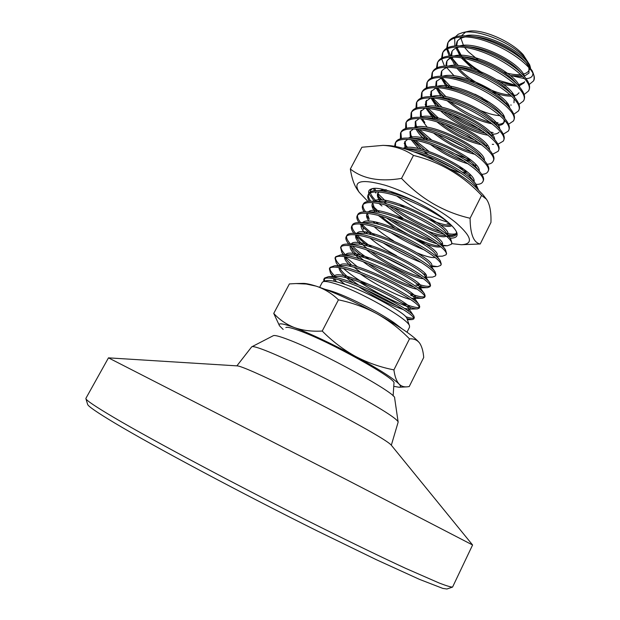 <?xml version="1.0" encoding="UTF-8"?>
<svg xmlns="http://www.w3.org/2000/svg" width="620" height="620" viewBox="0 0 620 620"><rect width="100%" height="100%" fill="white"/><g stroke="black" fill="none" stroke-linecap="round" stroke-linejoin="round"><path stroke-width="0.93" d="M452.53 587.086L446.927 589L442.804 588.403L419.5 579.375L376.41 559.728L317.456 531.038C240.792 492.908 153.884 446.454 115.165 423.289C97.177 412.517 87.986 406.201 87.606 404.333L85.901 398.668M85.909 398.327L85.893 398.629C86.211 400.35 95.558 406.635 113.909 417.493C153.396 440.836 242.49 488.296 320.928 527.418C353.749 543.755 382.734 557.752 405.488 568.284L439.379 583.11C446.423 585.799 450.818 587.125 452.569 587.078L472.587 544.988L347.859 480.376L108.469 357.856L85.909 398.327M391.321 445.23L398.149 422.119L394.638 398.001C397.335 393.824 321.61 352.067 288.099 339.566C279.643 336.327 274.73 335.025 273.35 335.668L251.697 346.851L236.879 365.862M398.156 421.894C396.405 418.306 380.517 408.262 350.502 391.755C322.012 376.278 287.944 359.67 268.917 351.897C258.889 347.82 253.208 346.092 251.875 346.712M391.026 444.873L390.98 444.811C386.95 440.843 369.218 430.427 337.776 413.571C308.001 397.73 273.498 380.68 254.278 372.233C244.993 368.164 239.374 366.048 237.413 365.893L237.336 365.885M478.322 60.031L468.394 51.816L464.736 47.577M463.714 46.105L460.939 38.316M461.466 35.797L465.496 32.17M462.597 32.628L467.805 31.457C480.361 27.993 510.771 40.695 523.257 54.793L529.658 64.837L523.993 56.846C510.547 42.114 476.95 28.667 462.597 32.628L458.242 34.247L455.382 36.828M454.685 38.084L454.894 45.934M456.63 49.584L461.861 56.614M451.856 60.062L449.926 57.203M449.252 56.04L446.757 49.112M446.671 48.267L447.64 43.253C449.841 39.223 454.94 37.138 462.939 36.983C491.854 35.72 541.485 68.874 533.51 80.941C534.502 78.647 534.3 75.849 532.921 72.548L526.109 62.736C514.104 50.724 489.257 38.432 470.875 36.216L463.597 35.727C455.591 35.89 450.492 37.991 448.283 42.028L447.64 43.253M447.989 42.656L447.392 47.88M447.539 48.748L450.515 55.947M451.29 57.164L458.343 65.596M510.787 93.473L512.887 93.806M319.649 287.308L322.26 282.34L323.26 281.635C325.074 281.124 328.755 281.713 334.304 283.402C358.283 290.307 408.882 319.099 409.518 325.965L409.525 327.19L407.007 332.196M323.764 281.488L323.764 279.465C324.834 277.597 329.073 277.528 336.466 279.256C363.351 285.231 418.43 315.719 413.641 319.021L412.192 319.587L407.014 318.649M413.641 319.021L414.323 317.673L413.889 316.115C410.673 309.372 361.096 283.138 337.187 277.876L328.499 276.636L324.469 278.117L323.764 279.465M324.26 278.868L324.896 281.147M333.374 276.528L330.483 273.079L329.39 268.731C330.514 266.763 334.792 266.6 342.217 268.235C369.218 273.87 424.064 304.521 419.081 308.217L417.353 308.892C415.005 308.907 411.029 307.884 405.426 305.815C391.375 300.475 375.976 292.508 359.22 281.922M419.081 308.217L419.756 306.877L419.236 305.017C415.524 297.662 366.676 271.762 342.938 266.863L334.591 265.748L330.096 267.39L329.39 268.731M329.871 268.135C329.747 269.995 331.382 272.599 334.769 275.939M339.31 280L345.053 284.448M338.109 265.685L336.211 262.849L335.002 258.044C336.179 255.975 340.488 255.711 347.944 257.269C375.061 262.554 429.668 293.361 424.499 297.461L422.468 298.243C420.035 298.259 416.113 297.305 410.711 295.383M424.499 297.461L425.173 296.12L424.545 293.934C420.344 285.998 372.233 260.447 348.657 255.897L340.69 254.897L335.699 256.711L334.994 258.044M335.466 257.44C335.265 259.362 336.831 262.02 340.163 265.414M340.721 265.972L341.271 266.507M343.496 268.545C349.486 273.73 357.174 279.155 366.56 284.82M401.163 302.583L406.085 304.513C412.85 306.985 417.183 307.938 419.089 307.388M357.298 266.701L345.371 256.765M343.604 254.859L341.922 252.689L340.582 247.396C341.814 245.226 346.169 244.877 353.648 246.334C380.882 251.286 435.256 282.247 429.893 286.75L427.536 287.649C425.041 287.665 421.182 286.781 415.974 284.991M429.893 286.75L430.567 285.417L429.831 282.875C425.142 274.365 377.758 249.186 354.361 244.978L346.797 244.086C343.774 244.133 341.938 244.792 341.279 246.07L340.582 247.403M341.031 246.791C340.76 248.752 342.232 251.433 345.441 254.828M409.216 293.291L411.37 294.082C418.268 296.515 422.662 297.375 424.553 296.654M396.149 276.481L389.879 273.281M364.428 257.75C358.368 253.417 353.663 249.472 350.308 245.892M348.727 244.071L347.626 242.59C345.937 240.111 345.441 238.181 346.138 236.801C347.425 234.531 351.819 234.081 359.329 235.453C386.671 240.072 440.82 271.188 435.263 276.078L432.566 277.109L425.816 277.264M435.263 276.078L435.93 274.745L435.077 271.824C429.916 262.779 383.253 237.979 360.042 234.097L352.904 233.314C349.587 233.353 347.556 234.073 346.836 235.476L346.138 236.801M346.58 236.189C346.255 238.134 347.556 240.754 350.486 244.047M352.447 246.101C356.663 250.248 362.274 254.657 369.264 259.346M416.33 283.588L416.632 283.689C423.646 286.076 428.102 286.835 429.986 285.967M411.982 271.118L383.377 256.471M367.815 246.148L355.733 235.577M353.307 232.562L353.819 233.306L353.307 232.562C351.463 229.857 350.92 227.749 351.679 226.238C353.012 223.867 357.446 223.332 364.986 224.618C392.445 228.896 446.361 260.168 440.611 265.453L437.542 266.615L431.597 265.779M440.611 265.453L441.285 264.128L440.293 260.788C434.659 251.232 388.724 226.827 365.692 223.27L359.011 222.58C355.384 222.603 353.168 223.386 352.369 224.921L351.679 226.238M352.106 225.626C351.726 227.587 352.912 230.198 355.671 233.453M357.128 235.073C360.755 238.878 365.699 242.978 371.961 247.388M421.608 262.64C409.332 257.966 396.506 251.394 383.129 242.924M371.543 234.771L362.018 226.285M361.15 225.331L360.011 223.983M358.965 222.58C356.957 219.658 356.368 217.372 357.19 215.721C358.577 213.257 363.056 212.621 370.621 213.83C398.187 217.775 451.871 249.201 445.943 254.867L442.471 256.169L437.054 256.254M445.943 254.867L446.609 253.549L445.478 249.775C439.371 239.715 394.165 215.729 371.326 212.482L365.126 211.877C361.166 211.893 358.755 212.738 357.88 214.412L357.19 215.721M357.616 215.109C357.19 217.023 358.197 219.526 360.638 222.634M361.917 224.153C365.079 227.703 369.497 231.562 375.17 235.747M391.995 246.706L414.168 258.044M375.511 223.588L373.232 221.681M364.103 211.893C362.336 209.095 361.863 206.879 362.685 205.251C364.118 202.686 368.637 201.957 376.231 203.081C403.907 206.7 457.366 238.274 451.252 244.327L447.361 245.776L442.145 245.163M451.252 244.327L451.91 243.009L450.624 238.77C444.052 228.245 399.582 204.685 376.929 201.74L371.248 201.221C366.947 201.213 364.32 202.12 363.367 203.941L362.685 205.251M363.095 204.639C362.638 206.506 363.49 208.917 365.645 211.877M376.022 222.2L378.735 224.347M390.871 232.763C402.512 240.041 413.819 245.83 424.785 250.131M437.061 243.885L436.821 243.815C420.794 238.723 404.139 230.175 386.857 218.162M379.68 212.559L373.155 206.367M369.264 201.275C367.707 198.586 367.335 196.431 368.156 194.82C369.644 192.154 374.201 191.34 381.819 192.378C400.721 194.758 436.178 211.746 449.802 223.758M417.911 202.763C404.349 196.525 392.553 192.619 382.517 191.045L377.371 190.596C372.721 190.565 369.877 191.541 368.838 193.517C368.156 191.146 369.094 189.588 371.659 188.844C381.695 184.806 426.932 204.058 446.788 221.131C452.305 225.742 455.638 229.563 456.793 232.593C458.033 236.375 455.832 238.227 450.182 238.165M368.559 194.207C368.071 196.036 368.784 198.377 370.706 201.221M391.925 219.992C406.139 229.369 419.942 236.445 433.341 241.211M443.904 234.143L441.982 233.624C427.475 229.563 404.752 217.961 389.771 206.406M386.624 203.91L383.997 201.663M382.222 200.051L378.719 196.509M375.906 193.06L375.154 191.936M374.441 190.72L373.496 188.526M374.627 188.457L375.79 190.619M378.06 193.719L386.632 202.112M394.026 207.816C410.068 218.906 425.707 226.912 440.936 231.849M391.29 191.603L393.545 193.494M396.785 196.036C414.121 208.529 431.117 217.256 447.764 222.2L447.966 222.254M478.431 189.728L475.819 183.946C466.984 171.422 426.242 150.288 404.628 148.692L404.085 148.637M394.599 146.413L395.18 143.29C396.916 140.151 401.659 138.895 409.409 139.523C437.712 141.228 489.846 173.67 482.654 181.954C481.818 183.567 479.655 184.388 476.175 184.411M482.654 181.962L483.305 180.676C484.174 178.855 483.321 176.305 480.748 173.011C471.464 160.169 431.497 139.57 410.091 138.214L408.107 138.074C401.473 137.849 397.389 139.167 395.847 142.011L395.173 143.29M395.56 142.678L395.498 146.576M400.396 138.779L400.52 133.106C402.303 129.875 407.084 128.534 414.865 129.076C443.261 130.479 495.179 163.06 487.816 171.709C486.987 173.305 484.956 174.181 481.717 174.328M487.816 171.709L488.459 170.43C489.405 168.446 488.467 165.672 485.646 162.115C475.951 148.971 436.728 128.898 415.539 127.774L414.284 127.689C407.208 127.41 402.845 128.79 401.186 131.835L400.52 133.106M400.892 132.494L401.419 138.516M404.193 143.352L407.58 147.49M467.116 171.88L463.21 170.608M424.832 150.149L413.16 139.996M405.581 128.542L405.837 122.962C407.666 119.644 412.486 118.218 420.29 118.676C448.795 119.769 500.495 152.489 492.954 161.502C492.14 163.083 490.219 164.006 487.188 164.261M492.954 161.502L493.597 160.224C494.621 158.069 493.59 155.07 490.505 151.226C480.407 137.818 441.936 118.288 420.972 117.382L420.469 117.35C412.943 116.994 408.286 118.443 406.503 121.698L405.837 122.969M406.209 122.357L406.557 128.255M410.262 134.633L412.354 137.175M415.392 140.383L428.963 151.427M458.738 167.477L464.124 169.477M470.262 161.44L464.403 159.394M452.825 154.333L448.469 152.109M428.18 139.066L417.57 129.371M415.702 127.201L414.927 126.186M410.758 118.35L411.137 112.863C413.013 109.453 417.872 107.934 425.7 108.322C454.297 109.105 505.788 141.965 498.077 151.327L492.606 154.217M498.077 151.327L498.713 150.063C499.821 147.723 498.689 144.483 495.326 140.352C484.887 126.782 447.508 107.895 426.676 107.051L426.374 107.028C418.539 106.656 413.68 108.182 411.796 111.6L411.13 112.863M411.502 112.251L411.688 118.048M415.586 124.977L417.151 126.93M419.632 129.673L431.753 140.066M455.731 154.209L471.107 160.278M466.62 148.529L444.493 137.206M415.927 108.206L416.407 102.796C418.337 99.301 423.228 97.704 431.086 98.007C459.784 98.495 511.058 131.487 503.177 141.197L497.961 144.197M503.177 141.205L503.812 139.942C505.006 137.407 503.765 133.928 500.1 129.479C489.42 115.932 453.716 97.852 432.923 96.79L431.753 96.72C423.902 96.425 419.004 98.03 417.066 101.541M416.772 102.192L416.818 107.888M420.903 115.382L422.569 117.467M475.587 140.314C465.357 136.648 455.282 131.487 445.354 124.829M437.983 119.412L428.49 110.6M421.081 98.107L421.67 92.775C423.638 89.187 428.567 87.505 436.449 87.73C465.24 87.916 516.305 121.047 508.261 131.115L503.269 134.199M508.261 131.115L508.888 129.851C510.167 127.123 508.818 123.38 504.835 118.622C493.946 105.136 459.893 87.862 439.193 86.583L437.115 86.451C429.234 86.234 424.305 87.924 422.321 91.528L421.67 92.775M422.026 92.171L421.933 97.774M425.126 104.323L426.816 106.64M428.397 108.562L438.433 118.056M452.182 127.596L469.673 136.547M492.505 133.843L491.552 133.664M489.312 133.184L487.258 132.672M483.399 131.549C471.084 127.573 459.087 121.427 447.4 113.111M439.557 106.834L431.195 98.014M426.227 88.056L426.901 82.793C428.924 79.112 433.884 77.353 441.789 77.5C470.681 77.392 521.536 110.647 513.321 121.063L508.539 124.233M513.321 121.063L513.949 119.807C515.321 116.878 513.848 112.863 509.516 107.764C498.457 94.387 466.023 77.903 445.478 76.415L442.455 76.221C434.55 76.082 429.582 77.856 427.552 81.546M427.257 82.189L427.048 87.707M430.327 94.69L431.675 96.596M432.884 98.131L442.145 107.322M452.368 114.925C461.218 120.745 470.2 125.341 479.314 128.72M490.056 131.998L493.125 132.618M498.728 124.271L495.233 123.659M490.575 122.512C476.579 118.42 463.078 111.507 450.074 101.765M443.641 96.348L439.51 92.202M431.357 78.043L432.117 72.85C434.186 69.084 439.177 67.239 447.105 67.309C476.09 66.906 526.736 100.293 518.359 111.05L513.763 114.289M518.359 111.058L518.986 109.802C520.459 106.648 518.847 102.354 514.15 96.922C502.952 83.692 472.114 67.998 451.786 66.294L447.772 66.038C439.844 65.976 434.837 67.828 432.768 71.61L432.117 72.85M432.473 72.246L432.156 77.686M437.425 87.784L446.02 96.728M448.214 98.588L450.438 100.37M491.435 121.373L498.069 122.853M449.523 87.552L442.897 80.654M441.363 78.694L440.797 77.903M436.48 68.076L437.309 62.946C439.425 59.094 444.455 57.164 452.406 57.164C481.484 56.459 531.921 89.985 523.381 101.083L518.956 104.385M524.009 99.835C525.582 96.456 523.822 91.869 518.731 86.072C507.431 73.052 478.16 58.125 458.118 56.219L453.065 55.893C445.114 55.909 440.076 57.846 437.96 61.706M437.666 62.341L437.247 67.704M442.021 77.523L451.98 87.978M507.4 104.664L506.393 104.509M444.463 66.108L441.688 59.009M441.579 58.156L442.486 53.08C444.641 49.135 449.709 47.128 457.684 47.05C486.855 46.066 537.091 79.716 528.38 91.148L524.109 94.504M528.38 91.156L529 89.915C530.689 86.288 528.775 81.391 523.257 75.229C511.903 62.457 484.174 48.306 464.481 46.19L458.343 45.795C450.368 45.88 445.292 47.895 443.13 51.848L442.486 53.08M442.835 52.475L442.324 57.769M447.268 68.184L454.142 75.873M504.579 102.85L507.896 103.439M405.743 316.735C409.673 317.983 412.285 318.463 413.587 318.153M426.265 276.132L424.824 275.745M422.902 273.676L425.553 274.466M436.829 255.44L436.395 255.339M440.921 243.466L442.324 243.784M456.413 234.035L452.197 235.429L447.88 235.003M446.679 233.368C451.74 234.438 455.041 234.391 456.591 233.236M450.345 224.269L447.121 223.471M413.951 151.823C439.51 157.798 473.982 178.847 477.222 188.558M511.244 105.067L510.679 105.028M515.871 95.356L512.453 95.1M285.843 327.554C287.083 326.787 291.601 327.841 299.398 330.716C329.724 341.55 396.924 378.99 393.964 383.113L393.127 395.901M323.26 281.635L326.275 280.728C328.313 280.147 332.08 280.604 337.59 282.1C360.336 287.882 406.573 313.147 406.96 318.494L409.518 325.965M322.222 331.041C311.93 331.646 302.653 330.491 294.392 327.577C311.07 333.924 331.406 343.511 355.392 356.329C343.224 349.556 332.173 341.124 322.222 331.041L338.442 299.824C331.832 293.462 324.407 288.904 316.154 286.146C310.194 284.27 305.854 283.348 303.141 283.394L295.965 283.557L306.28 284.03L316.154 286.146C333.072 291.733 353.392 300.956 377.107 313.836C400.078 326.701 414.23 336.428 419.562 343.015L419.864 343.441M295.965 283.557L289.385 283.921L273.738 313.418C279.333 319.594 286.215 324.322 294.392 327.577C282.581 323.291 277.621 322.702 279.519 325.802L283.177 329.453M338.442 299.824C352.083 302.669 364.971 307.334 377.107 313.836C389.104 320.656 399.9 329.003 409.487 338.877C413.765 338.543 417.121 339.923 419.562 343.015L419.81 343.356C421.949 346.751 423.251 351.455 423.716 357.469L409.216 386.578L406.898 386.857C403.821 387.113 401.202 386.167 399.048 384.036C396.474 381.122 394.762 376.402 393.909 369.877C380.533 367.28 367.691 362.762 355.392 356.329C378.673 369.055 393.227 378.293 399.048 384.036C400.969 386.09 400.969 387.159 399.063 387.237L393.971 386.392M273.738 313.418L279.481 325.74M409.487 338.877L393.909 369.877M526.109 62.736L532.138 70.711L532.921 72.548M532.859 73.772C532.774 76.717 530.511 78.337 526.07 78.632M524.458 78.632L511.019 75.617L522.675 76.562M524.195 76.283L528.984 73.059L528.907 67.704M525.659 62.31L523.885 60.272C514.499 49.98 492.776 38.882 476.486 36.936L473.688 36.642M464.923 37.014C460.854 37.882 458.164 39.564 456.863 42.051L455.987 45.857M456.219 48.019L460.272 56.443M461.497 58.063L472.432 68.549M503.758 84.599L517.15 86.343M518.777 86.118L524.001 82.917L524.621 81.685M521.118 73.036L519.32 70.92C509.958 60.388 486.971 48.662 470.309 46.872L467.418 46.608M459.211 47.081C455.436 47.941 452.949 49.53 451.732 51.863L450.903 55.924M451.182 57.9L454.801 65.41M457.165 68.464C461.606 73.61 467.356 78.438 474.432 82.941M491.629 91.737C499.611 94.837 506.253 96.302 511.546 96.123M513.321 95.968L516.933 94.868L518.994 92.822M516.514 83.77L514.708 81.577C505.393 70.843 481.136 58.489 464.155 56.862L461.187 56.629M453.483 57.187C450.012 58.032 447.718 59.543 446.586 61.713L445.827 66.046M480.585 98.665L489.661 102.471M507.733 105.834L508.842 105.702M513.972 102.757L514.15 98.936M511.857 94.504L510.043 92.24C500.813 81.344 475.269 68.355 458.017 66.898L454.971 66.697M447.764 67.332L444.765 68.433L442.231 70.393L441.417 71.602L440.743 76.206M441.084 77.802L446.617 87.18M481.291 110.802C488.645 113.778 494.9 115.405 500.053 115.676M502.347 115.684L503.564 115.591M507.144 105.245L505.331 102.912C496.217 91.892 469.363 78.26 451.903 76.981L451.654 76.957M442.045 77.508L436.224 81.522L435.666 86.42M436.015 87.815L440.843 96.03M496.349 125.558L496.775 125.558M498.248 125.496C501.185 125.232 503.06 124.318 503.874 122.752L504.145 119.862M502.386 115.994L500.572 113.592C491.606 102.494 463.411 88.21 445.803 87.11L439.193 86.583M436.317 87.73L431.016 91.489L430.59 96.674M430.985 97.999L436.255 106.376M440.82 111.065C453.259 122.737 475.16 133.556 488.041 135.16M491.296 135.439L492.869 135.431M497.589 126.751L495.775 124.287C486.979 113.142 457.428 98.2 439.712 97.278L436.472 97.169M430.59 97.983L425.785 101.494L425.529 106.989M425.994 108.337L433.271 118.428M437.123 122.039C451.871 133.951 466.759 141.546 481.771 144.832M485.739 145.336L487.444 145.382M495.326 140.352L490.939 134.997C482.337 123.837 451.407 108.237 433.636 107.492L426.676 107.051M424.863 108.275L420.538 111.538L420.407 117.133M421.026 118.738L427.25 127.294M433.675 133.184C447.469 143.84 461.334 150.924 475.253 154.427M490.505 151.226L486.057 145.723C477.687 134.594 445.354 118.311 427.568 117.746L420.469 117.35M419.128 118.614L415.268 121.621L415.268 127.309M416.082 129.192C417.756 132.409 420.654 135.919 424.778 139.717M430.575 144.561C443.192 153.845 455.801 160.293 468.418 163.905M471.975 164.734L476.377 165.339M485.646 162.115L481.143 156.457C473.021 145.398 439.301 128.449 421.538 128.046L414.284 127.689M413.393 128.983L409.975 131.75L410.386 138.175M411.168 139.709L418.554 148.575M427.971 156.24L434.147 160.379M450.26 169.012L461.102 173.189M468.48 175.018L470.719 175.328M477.927 169.895L476.199 167.222C468.356 156.271 433.233 138.64 415.516 138.392L408.107 138.074M407.658 139.392L404.659 141.91L404.969 147.808M472.897 180.707L471.223 178.01C463.69 167.206 427.141 148.87 409.502 148.769L406.022 148.854M384.571 189.751L385.206 190.697M399.536 204.096L404.325 207.429M440.278 224.967C446.33 226.664 450.151 226.897 451.748 225.641M377.371 190.596L385.454 190.697L381.881 190.952M378.967 192.045L377.774 193.347C376.844 195.277 377.65 197.927 380.176 201.299M396.699 215.853L402.938 219.929M433.388 234.647C440.099 236.794 444.408 237.313 446.307 236.204M450.624 238.77L445.827 232.198C440.006 222.58 396.211 200.725 379.448 201.283L371.248 201.221M373.232 202.701L372.333 203.763C371.403 205.724 372.356 208.46 375.185 211.97M378.518 215.597L394.56 228.021M404.085 233.794C422.491 243.66 434.697 248.016 440.712 246.838M445.478 249.775L440.65 243.087C435.209 233.802 389.926 211.234 373.442 211.901L365.126 211.877M367.505 213.396L366.87 214.218C366.056 215.892 366.776 218.24 369.032 221.239M374.317 226.874C379.479 231.524 385.919 236.189 393.638 240.878M417.268 252.968C426.056 256.541 431.969 258.036 435.007 257.463M440.293 260.788L435.434 253.999C430.381 245.078 383.602 221.797 367.435 222.557L363.878 222.975M361.786 224.138L361.382 224.711C360.46 226.742 361.778 229.687 365.327 233.546M370.341 238.32C377.526 244.334 386.283 250.154 396.614 255.766M435.077 271.824L430.195 264.926C425.545 256.409 377.247 232.399 361.421 233.26L361.297 233.26M356.074 234.926L355.872 235.251C354.958 237.313 356.5 240.389 360.499 244.466M366.653 249.961C383.385 263.601 414.881 278.713 423.196 278.62M425.498 277.892L424.917 275.877C420.686 267.786 370.853 243.048 355.415 243.993L351.935 244.536M350.378 245.768L350.339 245.83C349.293 248.558 352.408 252.937 359.678 258.959M363.343 261.849C379.975 274.528 408.092 288.153 416.981 289.098M419.446 289.06L420.096 288.571L419.608 286.843C415.811 279.225 364.413 253.751 349.409 254.774L340.69 254.897M344.697 256.657C344.046 258.835 346.192 262.159 351.137 266.631M360.561 274.063C376.735 285.603 401.148 297.553 410.456 299.46M413.571 299.817L414.679 299.29L414.276 297.833C410.913 290.71 357.942 264.492 343.395 265.585L334.591 265.748M339.039 267.6C338.822 270.816 343.48 275.916 353.036 282.883M358.577 286.727C376.418 298.081 391.375 305.714 403.442 309.613M407.472 310.496L409.246 310.062L408.906 308.845C405.999 302.25 351.431 275.288 337.388 276.442L334.141 277.225M333.421 278.597L334.382 281.294M511.019 75.617L522.164 76.02M529.558 66.518C526.016 52.77 483.848 31.07 465.643 35.758M461.729 37.006L457.498 40.827L456.692 45.818M457.056 47.686L461.931 56.622M463.411 58.419C468.449 64.1 474.951 69.308 482.941 74.044M500.503 82.197L513.135 85.08L516.026 85.204M517.847 85.118L524.264 82.282M524.636 76.795C521.428 63.178 477.888 40.835 459.924 45.826M452.081 51.266L451.67 55.901M452.058 57.582L456.336 65.456M459.226 68.89C470.952 81.871 494.985 93.938 508.888 94.829L510.291 94.906M512.376 94.891L513.507 94.806M519.715 87.203C517.072 73.78 471.96 50.631 454.204 55.924M450.709 57.172L447.229 60.481M446.935 61.109L446.648 66.03M474.904 94.186L482.593 98.115M506.571 104.679L508.214 104.625M514.771 97.635C512.717 84.444 465.984 60.458 448.485 66.061M441.773 70.998L441.626 76.206M442.021 77.516L447.183 85.893M500.782 114.46L501.293 114.475M509.787 108.082C508.361 95.17 459.978 70.316 442.757 76.237M436.589 80.925L436.612 86.436M437.077 87.761L441.339 94.651M442.664 96.216L444.129 97.805M447.392 100.967C462.009 113.166 476.974 120.807 492.303 123.892M497.457 124.325C500.759 124.271 502.983 123.535 504.13 122.093M504.773 118.552C504.021 105.95 453.925 80.22 437.03 86.451M431.381 90.884L431.605 96.712M432.156 98.076L438.208 106.625M443.804 111.941C457.591 122.954 471.634 130.13 485.933 133.463M491.986 134.207C495.504 134.276 497.86 133.587 499.046 132.145M499.728 129.045C499.689 116.8 447.834 90.148 431.303 96.697M426.444 100.246L426.498 106.725M427.25 108.438L430.334 113.173L435.612 118.877M440.502 123.109C453.267 132.835 466.193 139.446 479.299 142.933M494.644 139.554C495.372 127.72 441.688 100.122 425.576 106.989M420.91 110.933L421.406 116.87M422.375 118.87L424.824 122.52M437.596 134.525C449.082 142.84 460.644 148.754 472.277 152.264M489.521 150.009C490.87 138.57 435.449 110.135 419.841 117.32M415.64 121.016L416.314 127.069M417.531 129.363L419.306 131.928L427.568 140.391M435.279 146.297C445.09 152.985 454.886 157.999 464.682 161.347M484.375 160.518C486.444 149.536 429.18 120.187 414.114 127.681M410.355 131.138L411.223 137.315M412.734 139.926L421.213 149.18M423.801 151.358L428.257 154.76M434.023 158.666L456.057 169.942M462.047 172.042L466.527 173.251M479.19 171.035C482.004 160.549 422.856 130.27 408.379 138.09M405.046 141.306L406.131 147.614M473.943 181.776C478.322 172.275 417.857 140.833 403.062 148.358M386.012 189.627L386.872 190.758M429.079 219.333C437.968 223.138 444.664 225.083 449.182 225.161L451.073 224.967M383.478 189.503L379.82 190.627M378.185 192.743C377.758 194.502 378.51 196.742 380.432 199.462L380.804 199.973M385.501 205.142L403.023 218.325M428.482 231.361C435.442 234.073 440.704 235.453 444.276 235.492L445.424 235.422M447.454 234.43L447.524 234.298C454.181 227.098 383.191 191.518 373.953 201.368M372.752 203.151L374.837 209.351L377.107 212.164M381.432 216.427C396.947 230.578 429.761 246.349 439.324 245.869M442.075 245.071L442.215 244.799C448.671 238.01 377.286 202.345 368.427 211.885M367.358 213.381L369.233 219.302L366.536 215.427M436.635 255.672L436.891 255.339C443.168 248.891 370.543 212.885 362.731 222.572M361.809 224.146L363.607 229.315M365.94 232.19L367.606 233.918M431.272 266.453L431.536 265.926C437.666 259.64 361.917 222.72 356.787 233.577M356.283 234.957L357.972 239.382C359.801 242.009 362.847 245.04 367.094 248.496M370.954 251.472C386.392 262.988 410.611 274.862 420.841 276.884M424.212 277.303L425.537 277.086M425.847 277.194L426.165 276.559C432.086 270.584 354.663 233.167 351.091 244.412M350.773 245.822L352.315 249.511C354.454 252.565 358.259 256.176 363.731 260.346M368.443 263.763C383.152 274.04 403.752 284.216 413.928 286.959M417.779 287.796L420.779 287.231C426.452 281.86 350.184 244.776 345.673 254.828M345.294 256.75L346.65 259.703L351.711 265.228M354.198 267.39L360.871 272.513M411.293 298.173L413.928 298.499L415.361 297.949C420.81 292.958 343.364 255.494 339.993 265.654M339.845 267.739L340.961 269.956C343.929 274.079 349.858 279.132 358.763 285.115M366.808 290.238C378.154 297.019 388.407 302.265 397.552 305.954M404.349 308.357L408.719 309.171L409.929 308.714C415.144 304.126 336.644 266.305 334.312 276.489L334.304 276.512M334.451 278.806L336.428 281.79M462.032 56.769C466.837 61.946 472.897 66.797 480.206 71.331M497.031 79.895L515.553 85.204M529.186 84.514L533.51 80.941M530.511 67.812L529.658 64.837M529.41 69.525C528.434 71.998 526.093 73.594 522.389 74.307M520.715 74.547C515.956 74.997 510.245 74.23 503.572 72.246M451.608 243.613L461.296 244.729C473.541 244.094 471.952 236.933 456.553 223.239C439.782 209.149 407.867 192.177 384.842 185.14C360.91 178.653 352.354 181.025 359.166 192.246L367.9 201.438M359.166 192.246L357.213 189.457C353.95 184.605 351.656 177.793 350.346 169.02C362.847 178.878 379.905 182.009 401.535 178.405C421.026 198.912 443.881 212.195 470.092 218.256C470.255 234.197 473.634 242.776 480.229 243.978L461.296 244.729M383.083 145.367L387.027 145.522C407.27 145.654 454.274 167.454 475.052 186.566L483.073 194.882L486.367 199.129L481.57 195.416C462.814 175.305 440.115 161.975 413.47 155.426C404.596 149.335 394.467 145.979 383.083 145.367L361.894 147.242L350.346 169.02M480.229 243.978L490.947 222.456C491.288 211.653 489.761 203.879 486.367 199.129M405.302 220.945L419.229 227.71M446.4 236.29C451.871 236.972 455.173 236.313 456.297 234.298L456.467 231.833M470.092 218.256L481.57 195.416M401.535 178.405L413.47 155.426M374.48 201.415L368.923 193.82M372.465 188.666L370.558 190.232L370.249 192.014M370.404 192.874C371.047 195.153 373.077 197.951 376.495 201.26M379.045 203.585L381.966 206.003M325.291 289.354L330.445 290.788C346.634 295.748 378.208 311.596 394.274 322.857L402.062 328.809M237.413 365.893L108.469 357.856M390.98 444.811L472.579 544.98M368.156 194.82L368.838 193.517M416.407 102.804L417.066 101.548M426.901 82.793L427.552 81.553M437.309 62.946L437.96 61.713M523.381 101.083L524.009 99.843M399.14 387.237L406.898 386.857M527.573 64.224L523.885 60.272M470.875 36.216L476.486 36.936M523.257 75.229L519.32 70.92M464.481 46.19L470.309 46.872M518.731 86.072L514.708 81.577M458.118 56.219L464.155 56.862M514.15 96.922L510.043 92.24M451.786 66.294L458.017 66.898M509.516 107.764L505.331 102.912M445.478 76.415L451.903 76.981M504.835 118.622L500.572 113.592M500.1 129.479L495.775 124.287M432.923 96.79L439.712 97.278M480.748 173.011L476.199 167.222M475.819 183.946L471.223 178.01M403.829 148.567L409.502 148.769M359.011 222.58L367.435 222.557M352.904 233.314L361.421 233.26M429.831 282.875L424.917 275.877M346.797 244.086L355.415 243.993M424.545 293.934L419.608 286.843M419.236 305.017L414.276 297.833M413.889 316.115L408.906 308.845M328.499 276.636L337.388 276.442M456.863 42.051L457.498 40.827M503.874 122.752L504.51 121.497M420.538 111.538L421.197 110.283M436.682 255.742L436.891 255.339M361.382 224.711L361.685 224.13M420.096 288.571L420.779 287.231M414.679 299.29L415.361 297.949M409.246 310.062L409.929 308.714M333.947 277.187L334.312 276.489M412.192 319.587L407.394 319.757M330.483 273.079L332.793 276.543M417.353 308.892L408.719 309.171M339.435 267.67L340.961 269.956M422.468 298.243L413.928 298.499M341.922 252.689L343.511 255.045M344.588 256.641L346.65 259.703M427.536 287.649L419.089 287.874M347.626 242.59L348.626 244.071M355.632 235.964L357.972 239.382M437.542 266.615L431.474 266.732M447.361 245.776L442.634 245.83M371.969 205.259L374.837 209.351M452.197 235.429L448.214 235.46M445.501 235.484L444.276 235.492M377.386 195.153L380.432 199.462M417.33 129.34L419.306 131.928M493.597 144.39L492.303 144.336M431.776 98.766L435.837 103.881M501.309 114.491L500.789 114.46M508.369 104.873L506.641 104.749M516.165 85.343L513.135 85.08"/></g></svg>
